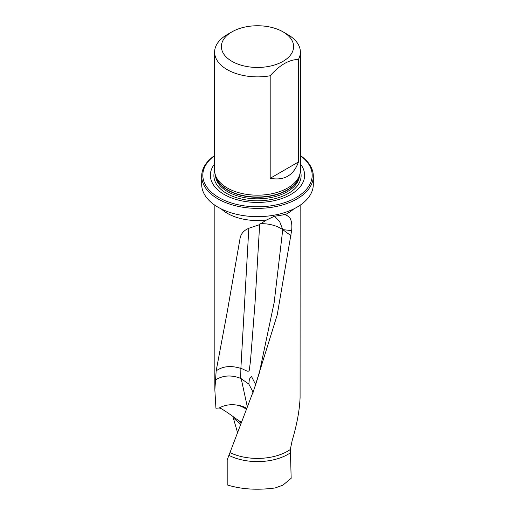 <?xml version="1.0" encoding="UTF-8"?>
<svg xmlns="http://www.w3.org/2000/svg" width="515" height="515" viewBox="0 0 515 515"><rect width="100%" height="100%" fill="white"/><g stroke="black" fill="none" stroke-linecap="round" stroke-linejoin="round"><path stroke-width="0.77" d="M237.46 432.291L232.78 416.197M228.795 455.299A43.209 24.945 180 0 0 290.466 452.782L291.168 478.287L282.909 485.149L275.19 487.95C257.423 490.344 241.426 489.334 227.186 484.911L227.186 459.927L254.185 388.992L277.218 314.916L291.612 230.623L282.748 229.626L291.02 235.754M290.466 452.782L290.293 449.531A42.648 24.623 180 0 1 230.063 452.64M290.293 449.531L292.192 440.486C296.936 424.527 299.569 410.223 300.084 397.567L300.148 205.202M293.705 208.942A42.648 24.623 180 0 1 285.452 214.523L289.578 217.33C291.58 220.523 292.263 224.952 291.612 230.623M274.553 216.203L279.716 221.746L282.741 229.626L274.192 302.389L259.2 373.439M240.956 422.905L237.879 420.079C230.739 414.768 225.164 410.944 221.154 408.607L219.184 407.983L215.94 408.253L214.852 389.913L216.171 370.852L227.16 312.322L240.042 238.503C240.917 233.546 244.104 230.044 249.608 227.997L258.652 224.997L266.525 219.989A42.648 24.623 180 0 1 221.296 208.942M231.962 31.859L231.962 31.859A36.114 20.851 0 0 0 238.844 64.452A36.114 20.851 0 0 0 291.992 52.768A36.114 20.851 0 0 0 283.038 31.859A36.114 20.851 0 0 0 231.962 31.859L227.186 34.614A42.874 24.752 180 0 0 214.626 52.118A42.874 24.752 180 0 0 227.186 69.622A42.874 24.752 180 0 0 270.188 75.763L270.188 178.306C284.235 180.881 293.659 175.441 298.449 161.987L298.449 59.444C289.063 59.598 279.645 65.032 270.188 75.763M214.626 163.937A47.123 27.205 0 0 0 257.5 202.434A47.123 27.205 0 0 0 300.374 163.937M214.626 155.627A54.687 31.576 0 0 0 220.349 198.397A54.687 31.576 0 0 0 294.651 198.397A54.687 31.576 0 0 0 300.374 155.627M300.374 155.517A55.813 32.226 180 0 1 313.313 176.143A55.813 32.226 180 0 1 257.5 208.369A55.813 32.226 180 0 1 201.687 176.143A55.813 32.226 180 0 1 214.626 155.517M283.038 31.859L287.814 34.614A42.874 24.752 180 0 1 300.374 52.118L300.374 170.42A42.874 24.752 180 0 1 299.595 175.113A42.874 24.752 180 0 1 270.06 194.091A42.874 24.752 180 0 1 227.186 187.924A42.874 24.752 180 0 1 215.405 175.113A42.874 24.752 180 0 1 214.626 170.42L214.626 52.118M300.374 52.118A42.874 24.752 180 0 1 298.449 59.444M298.449 161.987L270.188 178.306M201.687 176.143L201.687 184.415A55.813 32.226 0 0 0 257.5 216.641A55.813 32.226 0 0 0 313.313 184.415L313.313 176.143M285.452 214.523L274.328 216.294L266.525 219.989M259.689 224.006L255.06 302.672L250.535 360.384L249.395 369.577C249.048 373.536 244.187 369.146 240.872 368.425L240.859 368.418C231.087 365.335 222.853 366.146 216.171 370.852M215.27 380.07C222.834 375.274 231.319 374.714 240.724 378.396L248.842 384.087L249.376 379.124L251.41 376.31L255.723 384.789M282.748 229.626L282.741 229.613A22.506 13.448 -58.2 0 1 282.741 229.626A22.506 12.238 8.7 0 0 260.506 223.729M289.578 217.33A22.506 16.107 90.2 0 0 283.057 214.24M219.184 407.983C224.881 404.912 231.055 404.005 237.718 405.247A22.506 17.722 170.5 0 1 246.569 408.311M238.657 420.697A22.506 18.398 -170.7 0 1 241.31 421.959M246.202 409.206A22.506 18.398 9.3 0 0 237.718 405.247M253.155 392.288L248.842 384.087M240.724 378.396L240.872 368.425L248.816 228.325M299.556 175.222A42.076 24.295 180 0 1 287.254 191.715A42.076 24.295 180 0 1 241.947 197.11A42.076 24.295 180 0 1 215.444 175.222M299.144 176.458A42.076 24.295 180 0 1 287.254 190.17A42.076 24.295 180 0 1 244.219 196.048A42.076 24.295 180 0 1 215.856 176.458M300.361 170.974A43.614 25.177 180 0 1 288.342 193.434A43.614 25.177 180 0 1 237.138 197.895A43.614 25.177 180 0 1 214.639 170.974M299.595 175.113L298.861 177.315A42.121 24.321 180 0 1 287.286 189.906A42.121 24.321 180 0 1 227.714 189.906A42.121 24.321 180 0 1 216.139 177.315L215.405 175.113M240.511 424.083L233.501 418.083M241.187 378.609L247.264 406.605M254.442 388.323L259.341 372.918M214.852 389.913L214.852 205.202"/></g></svg>
